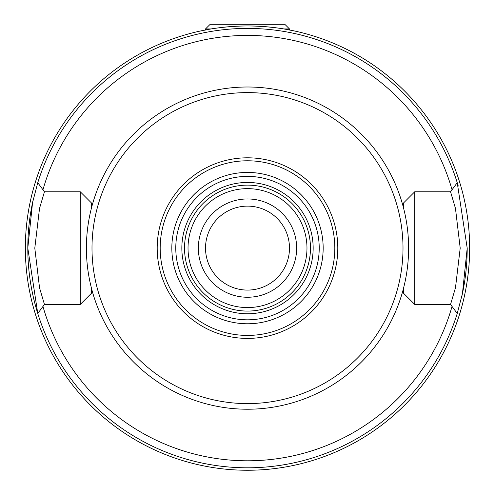 <?xml version="1.0" encoding="UTF-8"?>
<svg xmlns="http://www.w3.org/2000/svg" width="495" height="495" viewBox="0 0 495 495"><rect width="100%" height="100%" fill="white"/><g stroke="black" fill="none" stroke-linecap="round" stroke-linejoin="round"><path stroke-width="0.74" d="M414.723 304.425L414.723 191.782L450.555 191.782L455.456 208.358L460.202 248.1L455.468 287.818L450.555 304.425L414.723 304.425L403.53 293.232L403.53 288.214A161.098 161.098 0 0 1 91.47 288.214L91.47 293.232L80.277 304.425L80.277 191.782L44.445 191.782L42.96 189.758A212.702 212.702 0 0 1 452.04 189.758L450.555 191.782M80.277 304.425L44.445 304.425L39.544 287.849L34.799 248.1L39.532 208.389L44.445 191.782M289.482 248.1A41.982 41.982 0 0 0 247.5 206.124A41.982 41.982 0 0 0 205.518 248.1A41.982 41.982 0 0 0 247.5 290.082A41.982 41.982 0 0 0 289.482 248.1M461.495 297.823A219.7 219.7 0 0 0 467.2 248.1L462.441 293.566L457.238 313.508A219.7 219.7 0 0 1 37.762 313.508L27.8 248.1A219.7 219.7 0 0 0 37.744 313.434M25.35 248.1A222.15 222.15 0 0 0 247.5 470.25A222.15 222.15 0 0 0 469.65 248.1A222.15 222.15 0 0 0 247.5 25.957A222.15 222.15 0 0 0 25.35 248.1M207.751 29.539C195.333 32.274 218.01 26.031 247.5 25.957C276.99 26.031 299.667 32.274 287.249 29.539M290.528 30.164L289.482 29.96L289.482 28.945L283.833 28.945M211.167 28.945L205.518 28.945L205.518 29.96L204.472 30.164M296.654 248.1A49.154 49.154 0 0 0 247.5 198.953A49.154 49.154 0 0 0 198.347 248.1A49.154 49.154 0 0 0 247.5 297.254A49.154 49.154 0 0 0 296.654 248.1M306.974 248.1A59.474 59.474 0 0 0 247.5 188.632A59.474 59.474 0 0 0 188.026 248.1A59.474 59.474 0 0 0 247.5 307.574A59.474 59.474 0 0 0 306.974 248.1M184.53 248.1A62.97 62.97 0 0 1 247.5 185.13A62.97 62.97 0 0 1 310.47 248.1A62.97 62.97 0 0 1 247.5 311.077A62.97 62.97 0 0 1 184.53 248.1M319.219 248.1A71.719 71.719 0 0 0 247.5 176.387A71.719 71.719 0 0 0 175.781 248.1A71.719 71.719 0 0 0 247.5 319.82A71.719 71.719 0 0 0 319.219 248.1M181.844 248.1A65.656 65.656 0 0 1 247.5 182.445A65.656 65.656 0 0 1 313.156 248.1A65.656 65.656 0 0 1 247.5 313.762A65.656 65.656 0 0 1 181.844 248.1M403.004 248.1A155.504 155.504 0 0 1 247.5 403.604A155.504 155.504 0 0 1 91.996 248.1A155.504 155.504 0 0 1 247.5 92.602A155.504 155.504 0 0 1 403.004 248.1M91.47 288.214A161.098 161.098 0 0 1 247.5 87.002A161.098 161.098 0 0 1 403.53 288.214M171.833 248.1A75.667 75.667 0 0 0 247.5 323.773A75.667 75.667 0 0 0 323.167 248.1A75.667 75.667 0 0 0 247.5 172.433A75.667 75.667 0 0 0 171.833 248.1M160.182 248.1A87.318 87.318 0 0 0 247.5 335.424A87.318 87.318 0 0 0 334.818 248.1A87.318 87.318 0 0 0 247.5 160.782A87.318 87.318 0 0 0 160.182 248.1M33.505 198.384A219.7 219.7 0 0 0 27.8 248.1L32.559 202.641L37.762 182.698A219.7 219.7 0 0 1 457.238 182.698L467.2 248.1M457.256 182.766A219.7 219.7 0 0 1 458.259 186.071M80.277 191.782L91.47 202.975L91.47 207.993M414.723 191.782L403.53 202.975L403.53 207.993M44.445 304.425L37.762 313.508A219.7 219.7 0 0 0 457.238 313.508L450.555 304.425M452.04 189.758L457.238 182.698A219.7 219.7 0 0 0 37.762 182.698L42.96 189.758M205.518 28.945L209.719 24.75L285.281 24.75L289.482 28.945M157.2 248.1A90.3 90.3 0 0 0 247.5 338.401A90.3 90.3 0 0 0 337.8 248.1A90.3 90.3 0 0 0 247.5 157.806A90.3 90.3 0 0 0 157.2 248.1M452.04 306.448A212.702 212.702 0 0 1 42.96 306.448"/></g></svg>
